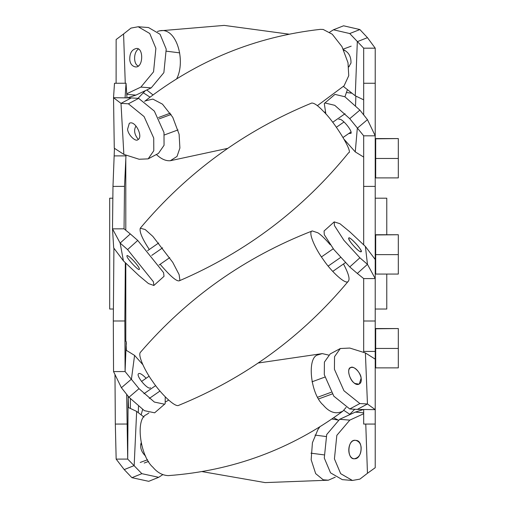 <?xml version="1.0" encoding="UTF-8"?>
<svg xmlns="http://www.w3.org/2000/svg" width="508" height="508" viewBox="0 0 508 508"><rect width="100%" height="100%" fill="white"/><g stroke="black" fill="none" stroke-linecap="round" stroke-linejoin="round"><path stroke-width="0.76" d="M325.869 114.008L324.288 103.543L334.943 94.38L344.875 96.749L359.88 110.109L367.455 119.653L357.321 128.213L355.263 151.898L344.278 139.51M348.793 133.502L350.99 133.369C352.762 130.753 340.805 116.707 338.855 119.551M324.809 102.946L334.74 105.315L349.745 118.675L359.88 110.109M349.745 118.675L363.677 135.814L375.221 135.814L367.455 119.653M363.677 157.074L355.263 151.898M374.313 258.274L375.221 258.274L375.221 259.48L365.392 246.463L367.455 264.325L357.321 273.45L349.745 266.941L359.88 257.81L367.455 264.325L375.221 278.575L375.221 359.143L365.392 352.939L349.79 348.056L340.328 348.52L334.543 356.66L334.423 369.272L343.954 390.754L359.88 403.549L367.455 403.987L365.392 352.939M365.392 246.463L349.79 231.794L339.884 223.679L334.207 221.882L334.423 225.565L343.954 240.367L359.88 257.81M361.125 250.844L361.125 251.765C359.264 252.863 347.345 239.719 348.761 238.042C349.091 235.877 360.401 247.656 361.125 250.844M334.207 221.882L324.072 231.007L324.288 234.69L333.82 249.492L349.745 266.941M375.221 259.48L375.221 278.575L363.677 278.575L357.321 273.45M375.221 359.143L375.221 409.651L367.455 403.987L357.321 409.404L375.221 409.651L375.221 467.716L367.455 473.285L365.773 424.059M361.125 378.181L359.308 383.972C353.352 387.756 344.843 370.395 350.59 367.69C353.092 364.992 361.048 372.789 361.125 378.181M340.328 348.52L330.2 353.936L324.415 362.077L324.288 374.694L333.82 396.17L349.745 408.972L359.88 403.549M349.745 408.972L357.321 409.404M363.677 413.734L349.79 420.129L336.836 435.356L334.423 458.864L340.665 473.672L352.431 480.46L359.88 479.127L367.455 473.285M361.125 447.23C361.398 453.936 359.093 457.784 354.19 458.788C346.64 459.334 347.332 438.563 355.689 440.373C358.839 441.198 360.655 443.49 361.125 447.23M363.049 409.626L355.263 412.115L363.677 412.801M355.263 412.115L339.661 419.303L326.707 434.53L324.288 458.038L330.537 472.846L342.297 479.635L352.431 480.46M354.73 409.257L349.18 414.922M329.616 32.214L333.451 29.788L343.579 25.794L359.88 29.553L367.455 37.662L357.321 41.656L355.263 95.796L343.345 86.411M348.698 66.961L350.99 63.024C351.168 56.636 348.71 52.241 343.63 49.854M333.451 29.788L349.745 33.547L359.88 29.553M349.745 33.547L363.677 48.177L375.221 48.177L367.455 37.662M363.677 99.835L355.263 95.796M355.867 96.082L355.543 105.537M363.677 114.897L363.677 83.261L375.221 83.261L375.221 258.274M363.677 48.177L363.677 83.261M375.221 48.177L375.221 83.261M363.677 409.651L363.677 424.059L375.221 424.059M363.677 352.406L363.677 351.428L375.221 351.428M363.677 351.428L363.677 320.999L375.221 320.999M363.677 278.575L363.677 320.999M363.677 244.85L363.677 186.404L375.221 186.404M363.677 135.814L363.677 186.404M398.316 138.805L398.316 177.895L375.685 177.895L375.685 138.57L398.316 138.57L375.685 138.805M398.316 158.471L375.685 158.471M398.316 328.778L398.316 348.444L375.685 348.444L375.685 328.543L398.316 328.543L375.685 328.778M398.316 348.444L398.316 367.868L375.685 367.868L375.685 348.444M398.316 234.969L398.316 274.06L375.685 274.06L375.685 234.734L398.316 234.734L375.685 234.969M398.316 254.635L375.685 254.635M126.136 344.672C126.187 340.697 126.251 340.595 126.327 344.373C126.251 340.595 126.187 340.697 126.136 344.672L125.089 371.551L124.847 320.967L113.303 320.999L113.913 248.19M125.336 262.706L124.847 320.967M124.047 228.829L112.503 228.854L113.69 247.898L123.431 260.896L120.142 243.091L130.302 233.94L124.047 228.829L124.517 186.379L112.979 186.404L114.446 148.304M126.003 155.073L124.517 186.379M125.076 97.688L126.035 83.236L114.497 83.261L113.532 97.714L120.999 103.378L123.857 154.388L139.122 159.252L148.165 158.864L153.784 150.743L153.721 138.03L144.088 116.573L128.378 103.803L120.999 103.378L131.274 97.93L113.532 97.714L114.275 148.196L123.857 154.388M126.987 97.765L126.035 83.236M129.267 97.853L129.261 97.276M130.34 398.729L130.404 408.464M126.663 394.329L127.705 459.086L128.073 403.422L128.2 397.199L128.492 407.556M128.149 396.723L128.111 397.199M126.136 344.373L126.365 350.374M165.252 396.856L165.157 403.708L154.648 412.814L144.348 410.655L128.981 397.25L121.412 387.725L131.439 379.139L134.582 355.403L142.786 364.592M146.133 378.263C142.373 374.421 139.84 372.891 138.525 373.672L138.309 373.952C136.334 376.599 148.425 390.684 150.533 387.712M164.681 404.228L154.375 402.069L139.008 388.664L128.981 397.25M139.008 388.664L125.089 371.551L113.544 371.583L121.412 387.725M126.162 350.247L134.582 355.403M123.431 260.896L138.868 275.539L148.476 283.572L153.861 285.483L153.422 281.769L127.584 249.593L120.142 243.091L112.503 228.854L112.979 186.404M126.994 256.534L126.937 255.607C128.664 254.635 140.564 267.767 139.306 269.329C139.109 271.393 127.889 259.683 126.994 256.534M153.861 285.483L164.02 276.327L163.576 272.612L137.744 240.436L127.584 249.593M137.744 240.436L130.302 233.94M127.591 129.159L129.305 123.342C135.096 119.647 143.573 137.09 137.966 139.656C135.541 142.278 127.749 134.493 127.591 129.159M148.165 158.864L158.439 153.41L164.059 145.294L163.995 132.575L154.362 111.125L138.652 98.355L128.378 103.803M138.652 98.355L131.274 97.93M125.26 83.236L123.584 33.96L130.988 28.099L138.195 26.753L149.746 33.503L155.886 48.33L153.543 71.844L140.887 87.09L126.727 93.783M129.788 60.001C129.508 53.315 131.756 49.46 136.538 48.438C143.923 47.828 143.3 68.618 135.128 66.853C132.036 66.04 130.258 63.76 129.788 60.001M127.641 97.796L135.96 95.091L126.765 94.386M135.96 95.091L151.213 87.884L163.868 72.638L166.211 49.124L160.071 34.29L148.52 27.546L138.195 26.753M116.11 83.261L116.142 39.529L123.584 33.96M138.024 98.317L145.313 90.672M162.77 474.656L158.674 477.31L148.73 481.324L131.915 477.679L124.212 469.595L134.163 465.588L136.652 411.416L144.005 417.081M141.091 442.982L140.792 444.189C140.214 448.532 141.84 452.526 145.682 456.171M158.674 477.31L141.859 473.672L131.915 477.679M141.859 473.672L127.705 459.086L116.161 459.111L124.212 469.595M128.162 407.403L136.652 411.416M138.297 412.686L138.468 406.406M126.867 424.034L115.322 424.066L114.986 374.542M116.161 459.111L115.322 424.066M125.99 155.88L114.446 155.905M114.586 249.091L113.913 249.091M113.544 371.583L113.303 320.999M142.608 409.524L141.135 414.871M319.792 426.904L317.919 429.571L312.426 442.722L311.156 459.727L315.671 473.627L323.19 479.787L328.346 480.206L335.255 477.177M333.699 417.767L338.201 420.059L331.902 419.005M148.907 412.915L146.501 414.63C135.153 418.541 140.087 456.159 152.864 467.182C157.372 472.592 162.528 475.405 168.339 475.621L168.351 475.615C232.81 470.865 290.989 449.37 342.887 411.137L346.119 407.391M328.543 355.054L322.282 353.606L317.919 354.889C306.629 357.27 310.502 394.113 323.19 405.041C329.501 412.534 336.08 414.56 342.913 411.118M330.251 244.761C325.101 238.766 320.993 234.785 317.919 232.823L312.268 230.943C244.989 257.105 187.75 297.51 140.551 352.165C137.287 354.775 145.18 371.373 152.864 381.787C160.458 393.243 175.196 407.867 178.759 405.32C245.605 377.984 302.139 336.601 348.367 281.159C350.095 279.082 348.463 273.355 343.484 263.976M312.268 230.943C307.607 231.604 315.17 248.685 323.19 259.442C331.006 271.361 346.329 285.75 348.367 281.159M149.295 249.492L147.288 246.336C141.719 237.439 139.382 231.4 140.272 228.213L145.142 229.508L152.864 236.417L172.752 262.35L179.114 274.612L179.902 280.276L179.343 280.791C176.714 281.705 170.313 276.206 160.141 264.287M140.272 228.213C187.16 172.434 244.31 130.715 311.709 103.048C314.192 102.933 318.014 105.62 323.19 111.112C334.62 121.78 353.498 152.825 348.628 152.73C302.704 209.283 246.278 251.974 179.343 280.791M144.609 101.409L145.244 100.87L152.864 99.098L162.471 104.153L172.752 117.272L179.114 134.271L179.902 148.038L177.025 156.432L170.339 160.719C165.83 161.093 161.176 159.023 156.381 154.502M320.37 29.356L323.19 29.458L332.27 34.239L341.979 46.641L347.993 62.7L348.742 75.711L344.075 85.808L317.367 105.683M152.991 94.913L146.78 89.979M157.41 31.477L159.62 30.842C176.657 26.791 185.96 61.023 176.701 78.759M347.421 89.618L344.932 96.787M355.086 458.762C362.166 458.47 363.588 440.417 355.93 440.398C347.485 439.077 346.151 457.727 354.025 458.768L355.086 458.762M355.086 383.489L358.965 384.131C365.258 381.432 357.524 365.684 350.996 367.513C346.227 367.551 349.466 381.038 355.086 383.489M355.086 247.44C357.924 250.361 359.931 251.809 361.093 251.79C363.734 251.479 349.536 235.915 348.793 238.017C348.653 239.668 350.749 242.805 355.086 247.44M138.316 139.44C134.366 134.556 133.585 130.099 135.973 126.067M138.208 65.907C133.617 64.472 133.128 52.673 138.392 49.035M113.405 309.029L109.684 309.029L109.684 198.196L112.846 198.196M386.772 234.734L386.772 198.196L375.221 198.196M375.221 309.029L386.772 309.029L386.772 274.06M125.8 341.446L125.8 263.138M125.8 230.257L125.8 159.836M339.661 419.303L349.79 420.129M343.821 410.35L349.79 414.287M151.213 87.884L140.887 87.09M150.025 97.149L143.332 92.824M331.184 392.271L317.741 397.212M147.587 459.753L140.221 462.458M340.57 257.493L328.181 266.078M155.651 385.616L143.923 393.744M344.011 121.964L336.404 127.241M162.636 247.834L151.708 255.422M344.659 50.178L343.91 50.451M171.094 114.459L159.163 118.878M202.082 471.608L265.144 482.6L328.339 480.206M258.191 363.017L322.282 353.606M165.849 401.777L168.631 400.088M145.225 100.882C196.952 60.528 255.334 36.684 320.377 29.35M170.339 160.719L227.787 148.342M159.614 30.842L224.206 25.4L289.058 34.169M324.244 112.224L325.056 112.058M315.004 435.096L325.977 436.518M310.947 453.174L323.869 454.85M144.202 463.042L148.596 461.429M318.726 398.907L332.251 393.941M140.729 444.659L141.421 444.398M311.988 381.819L324.803 377.114M149.276 398.456L159.982 391.039M332.746 271.412L345.396 262.649M141.529 381.451L149.136 376.187M321.462 256.921L333.248 248.768M159.087 265.024L169.723 257.645M343.09 137.452L351.015 131.959M147.599 250.666L158.706 242.964M332.715 122.276L345.034 113.735M164.389 134.957L178.016 129.915M348.679 66.789L349.212 66.592M158.458 117.545L170.263 113.17M343.268 49.105L351.174 46.177M166.51 51.2L179.667 52.864M346.57 92.532L351.987 93.218"/></g></svg>
